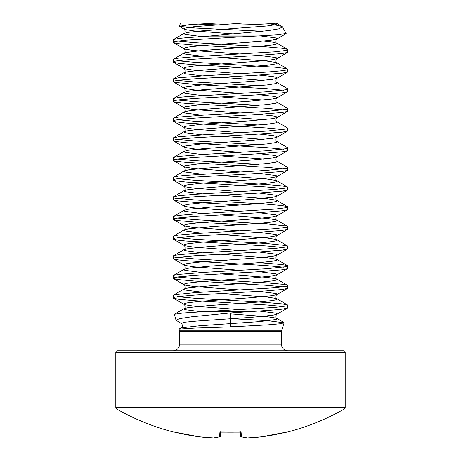 <?xml version="1.0" encoding="UTF-8"?>
<svg xmlns="http://www.w3.org/2000/svg" width="461" height="461" viewBox="0 0 461 461"><rect width="100%" height="100%" fill="white"/><g stroke="black" fill="none" stroke-linecap="round" stroke-linejoin="round"><path stroke-width="0.69" d="M240.239 432.066L240.584 436.014A0.859 0.853 -5 0 0 241.483 436.792A229.371 87.44 84.6 0 0 247.54 437.944A229.371 211.103 77.1 0 0 261.906 436.792L261.906 436.792A229.209 228.339 0 0 0 285.203 432.343L286.938 432.164A0.859 0.859 0 0 1 286.321 432.09M345.191 352.458A1.723 1.723 0 0 0 343.468 350.74L117.532 350.74A1.723 1.723 0 0 0 115.809 352.458L345.191 352.458L345.191 407.489A1.723 1.723 0 0 1 344.327 408.982L116.673 408.982A1.723 1.723 0 0 1 115.809 407.489L115.809 352.458M174.356 432.032A0.859 0.859 -157.5 0 1 174.131 432.003L174.062 432.164A229.382 229.382 0 0 1 116.673 408.982M286.938 432.164A229.382 229.382 0 0 0 344.327 408.982M179.588 331.35L179.508 330.819L281.492 330.819L281.412 331.35L179.588 331.35L179.588 344.183A6.552 6.552 0 0 1 173.036 350.74M179.588 344.183L281.412 344.183A6.552 6.552 0 0 0 287.964 350.74M230.5 318.649L266.775 320.574L284.126 322.786L279.81 323.806L268.135 324.838L230.5 326.918L230.5 312.933L248.79 311.676L203.457 311.676L275.332 307.378L286.408 305.977L287.848 305.274L287.589 304.975L282.167 303.868L266.256 302.462L194.744 298.25L177.52 296.671M240.538 47.765L194.744 45.109L178.833 43.709L173.411 42.596L173.411 39.548L178.833 38.442L185.668 37.739L210.47 35.918L258.483 35.918L277.712 34.794L286.166 33.434L282.386 26.859M213.276 311.14L257.002 311.14L275.332 309.838L282.167 309.135L287.589 308.023L287.848 305.274M283.48 306.502L266.256 304.923L240.538 303.367M173.152 42.303L174.592 41.599L185.668 40.193L241.581 36.776L198.564 36.776M240.538 67.427L194.744 64.771L178.833 63.37L173.411 62.258L173.411 59.21L178.833 58.103L194.744 56.697L275.332 51.782L286.408 50.376L287.848 49.673L287.589 49.379L282.167 48.272L266.256 46.866L194.744 42.654L177.52 41.075M173.152 61.964L174.592 61.261L178.833 60.558L194.744 59.152L255.382 55.643L282.167 53.539L287.589 52.427L287.848 49.673M283.48 90.223L266.256 88.645L194.744 84.432L174.592 82.329L173.152 81.626L173.411 78.871L178.833 77.765L205.618 75.656L266.256 72.147L282.167 70.74L286.408 70.037L287.848 69.334L286.408 68.631L275.332 67.231L194.744 62.316L177.52 60.737M173.152 81.626L174.592 80.923L178.833 80.22L194.744 78.814L255.382 75.304L282.167 73.195L287.589 72.089L287.848 69.334M283.48 109.885L266.256 108.306L185.668 103.391L174.592 101.99L173.152 101.287L173.411 98.533L178.833 97.427L185.668 96.724L266.256 91.808L286.408 89.699L287.848 88.996L287.589 88.702L276.888 82.49C275.154 82.726 276.26 77.529 276.888 78.301L277.205 77.938L276.035 77.235L272.578 76.532L259.036 75.08M259.036 85.711L194.744 81.977L177.52 80.398M173.152 101.287L174.592 100.584L178.833 99.881L194.744 98.475L255.382 94.966L282.167 92.857L287.589 91.751L287.848 88.996M283.48 129.547L266.256 127.968L185.668 123.052L174.592 121.646L173.152 120.949L173.411 118.195L178.833 117.082L205.618 114.979L266.256 111.47L286.408 109.361L287.848 108.658L287.589 108.364L276.888 102.152C275.154 102.388 276.26 97.19 276.888 97.963L277.205 97.599L276.035 96.896L272.578 96.193L259.036 94.741M259.036 105.373L194.744 101.639L177.52 100.054M173.152 120.949L174.592 120.246L178.833 119.543L194.744 118.137L255.382 114.628L282.167 112.519L287.589 111.412L287.848 108.658M283.48 149.208L266.256 147.629L185.668 142.714L174.592 141.308L173.152 140.611L173.411 137.856L178.833 136.744L205.618 134.641L266.256 131.131L286.408 129.022L287.848 128.319L287.589 128.025L276.888 121.813C275.154 122.05 276.26 116.852 276.888 117.624L277.205 117.261L276.035 116.558L272.578 115.855L259.036 114.403M259.036 125.035L194.744 121.301L177.52 119.716M173.152 140.611L174.592 139.908L178.833 139.205L194.744 137.799L255.382 134.289L282.167 132.18L287.589 131.074L287.848 128.319M283.48 168.87L266.256 167.291L185.668 162.376L174.592 160.97L173.152 160.272L173.411 157.518L178.833 156.406L205.618 154.302L266.256 150.793L286.408 148.684L287.848 147.981L287.589 147.687L276.888 141.475C275.154 141.711 276.26 136.514 276.888 137.286L277.205 136.923L276.035 136.22L272.578 135.517L259.036 134.065M259.036 144.696L194.744 140.962L177.52 139.378M173.152 160.272L174.592 159.569L178.833 158.866L194.744 157.46L255.382 153.951L282.167 151.842L287.589 150.735L287.848 147.981M283.48 188.532L266.256 186.953L185.668 182.037L174.592 180.631L173.152 179.928L173.411 177.18L178.833 176.067L185.668 175.364L266.256 170.449L286.408 168.346L287.848 167.643L287.589 167.349L276.888 161.137C275.154 161.373 276.26 156.175 276.888 156.947L277.205 156.584L276.035 155.881L272.578 155.178L259.036 153.726M259.036 164.358L194.744 160.624L177.52 159.039M173.152 179.928L174.592 179.231L178.833 178.528L194.744 177.122L255.382 173.613L282.167 171.504L287.589 170.397L287.848 167.643M240.538 205.059L194.744 202.402L178.833 200.996L173.411 199.89L173.411 196.841L178.833 195.729L194.744 194.329L275.332 189.413L286.408 188.007L287.848 187.304L287.589 187.01L282.167 185.898L266.256 184.498L194.744 180.28L177.52 178.701M173.152 199.59L174.592 198.893L178.833 198.19L194.744 196.784L255.382 193.274L282.167 191.165L287.589 190.059L287.848 187.304M240.538 224.72L194.744 222.064L178.833 220.658L173.411 219.551L173.411 216.503L178.833 215.391L194.744 213.99L275.332 209.075L286.408 207.669L287.848 206.966L287.589 206.672L282.167 205.56L266.256 204.16L194.744 199.941L177.52 198.363M173.152 219.252L174.592 218.554L178.833 217.851L194.744 216.445L255.382 212.936L282.167 210.827L287.589 209.72L287.848 206.966M283.48 247.517L266.256 245.938L185.668 241.022L178.833 240.319L173.411 239.213L173.152 236.458L174.592 235.755L178.833 235.052L194.744 233.646L275.332 228.731L286.408 227.331L287.848 226.628L286.408 225.925L266.256 223.816L194.744 219.603L177.52 218.024M173.152 238.913L174.592 238.21L178.833 237.513L194.744 236.107L255.382 232.598L282.167 230.488L287.589 229.382L287.848 226.628M283.48 267.178L266.256 265.599L185.668 260.684L178.833 259.981L173.411 258.875L173.152 256.12L174.592 255.417L178.833 254.714L194.744 253.308L275.332 248.393L286.408 246.992L287.848 246.289L286.408 245.586L266.256 243.477L194.744 239.265L177.52 237.686M173.152 258.575L174.592 257.872L178.833 257.175L194.744 255.769L255.382 252.259L282.167 250.15L287.589 249.044L287.848 246.289M283.48 286.84L266.256 285.261L194.744 281.049L178.833 279.643L173.411 278.53L173.411 275.488L178.833 274.376L205.618 272.267L266.256 268.757L286.408 266.654L287.848 265.951L287.589 265.657L282.167 264.545L259.036 262.666M173.152 278.237L174.592 277.534L178.833 276.836L194.744 275.43L255.382 271.921L282.167 269.812L287.589 268.705L287.848 265.951M230.5 302.814L194.744 300.71L178.833 299.304L173.411 298.192L173.152 295.443L174.592 294.74L194.744 292.631L275.332 287.716L286.408 286.316L287.848 285.613L287.589 285.313L282.167 284.207L266.256 282.8L194.744 278.588L177.52 277.009M173.152 297.898L174.592 297.195L178.833 296.492L194.744 295.092L266.256 290.879L282.167 289.473L287.589 288.361L287.848 285.613M230.5 261.035L194.744 258.926L177.52 257.347M269.408 23.667L281.815 26.369L282.374 26.865L279.21 28.761L268.141 30.616L210.47 35.918M262.885 31.244L195.602 28.04L179.22 26.306L189.834 24.566L216.359 23.05L180.816 23.05L179.075 26.058M274.906 23.05L264.683 23.05M197.613 24.047A573.455 573.455 0 0 0 276.37 23.154L275.747 23.085M179.508 330.819L179.006 329.108L194.819 328.082L230.5 326.918M230.5 312.933L191.534 316.805L179.819 318.574L176.039 320.234L181.115 323.34L184.763 322.199L196.778 321.063L250.767 317.387L272.578 315.278L276.888 314.235L277.205 313.872L276.035 313.175L259.036 311.014M203.457 311.676L183.242 312.967L174.344 314.264L176.039 320.234M258.483 35.918L241.581 36.776M257.002 311.14L248.79 311.676M174.131 432.003L175.797 432.343A229.209 228.339 0 0 0 199.094 436.792L199.094 436.792A229.371 211.103 -77.1 0 0 213.46 437.944A229.371 87.44 -84.6 0 0 219.517 436.792L219.909 432.343L221.614 432.003A227.002 209.726 0 0 0 239.386 432.003L241.091 432.343L241.483 436.792A0.859 0.789 105.5 0 1 241.011 436.676M220.761 432.066L220.416 436.014A0.859 0.853 -175 0 1 219.517 436.792A0.859 0.789 -105.5 0 0 219.788 436.769A0.859 0.859 0 0 0 220.416 436.014A0.859 0.859 0 0 1 219.788 436.769L213.61 437.944A0.859 0.795 -95.9 0 1 213.46 437.944A0.859 0.334 -87.5 0 0 213.489 437.95A0.859 0.859 0 0 0 213.61 437.944A0.859 0.795 -95.9 0 0 213.766 437.915M241.212 436.769A0.859 0.859 0 0 1 240.584 436.014A0.859 0.859 0 0 0 241.212 436.769L247.39 437.944A0.859 0.859 0 0 0 247.511 437.95A0.859 0.334 87.5 0 1 247.494 437.95A0.859 0.334 87.5 0 0 247.54 437.944A0.859 0.795 95.9 0 1 247.234 437.915M240.388 432.043A0.859 0.836 -5 0 0 241.091 432.343M285.866 432.188L261.906 436.792A0.859 0.334 83.3 0 1 261.888 436.792A0.859 0.334 83.3 0 1 261.871 436.792A0.859 0.859 0 0 0 261.906 436.792L286.638 432.026M237.277 432.095L221.614 432.003M220.612 432.043A0.859 0.836 -175 0 1 219.909 432.343M199.112 436.792A0.859 0.334 -83.3 0 1 199.094 436.792A0.859 0.859 0 0 0 199.112 436.792L213.489 437.95L199.112 436.792A0.859 0.859 0 0 1 199.094 436.792L175.797 432.343M115.809 407.489L345.191 407.489M179.006 329.108L181.127 327.88L199.267 325.794L259.618 321.599L276.035 319.49L277.205 318.787L276.035 318.09L267.017 316.684L230.5 313.872M201.526 311.78L184.965 309.659L183.795 308.956L184.112 308.599L188.422 307.556L210.233 305.447L259.618 301.938L272.578 300.532L276.035 299.829L277.205 299.126L276.035 298.428L267.017 297.022L220.462 293.536M201.964 292.159L184.965 289.998L183.795 289.295L184.112 288.938L188.422 287.895L210.233 285.785L259.618 282.276L272.578 280.87L276.035 280.167L277.205 279.464L276.035 278.767L267.017 277.361L220.462 273.874M201.964 272.497L184.965 270.336L183.795 269.639L184.112 269.276L188.422 268.233L210.233 266.124L259.618 262.614L272.578 261.208L276.035 260.505L277.205 259.808L276.035 259.105L267.017 257.699L220.462 254.213M201.964 252.835L184.965 250.675L183.795 249.977L184.112 249.614L188.422 248.571L210.233 246.462L259.618 242.953L272.578 241.547L276.035 240.844L277.205 240.146L276.035 239.443L267.017 238.037L220.462 234.551M201.964 233.174L184.965 231.013L183.795 230.316L184.112 229.953L188.422 228.91L210.233 226.8L259.618 223.291L272.578 221.885L276.035 221.188L277.205 220.485L276.035 219.782L267.017 218.376L220.462 214.889M201.964 213.512L184.965 211.357L183.795 210.654L184.112 210.291L188.422 209.248L210.233 207.139L259.618 203.629L272.578 202.223L276.035 201.526L277.205 200.823L276.035 200.12L267.017 198.714L220.462 195.228M201.964 193.851L184.965 191.695L183.795 190.992L184.112 190.629L188.422 189.586L210.233 187.477L259.618 183.968L272.578 182.562L276.035 181.865L277.205 181.161L276.035 180.458L267.017 179.052L220.462 175.566M201.964 174.189L184.965 172.034L183.795 171.331L184.112 170.968L188.422 169.925L201.382 168.519L267.017 163.603L276.035 162.203L277.205 161.5L276.888 161.137M263.525 159.039L220.462 155.904M201.964 154.527L184.965 152.372L183.795 151.669L184.112 151.306L188.422 150.263L201.382 148.857L267.017 143.941L276.035 142.541L277.205 141.838L276.888 141.475M263.525 139.378L220.462 136.243M201.964 134.866L184.965 132.71L183.795 132.007L184.112 131.644L188.422 130.601L201.382 129.195L267.017 124.28L276.035 122.88L277.205 122.177L276.888 121.813M263.525 119.716L220.462 116.581M201.964 115.204L184.965 113.049L183.795 112.346L184.112 111.983L188.422 110.94L201.382 109.539L267.017 104.624L276.035 103.218L277.205 102.515L276.888 102.152M263.525 100.054L220.462 96.919M201.964 95.542L184.965 93.387L183.795 92.684L184.112 92.321L188.422 91.278L201.382 89.878L267.017 84.962L276.035 83.556L277.205 82.853L276.888 82.49M263.525 80.398L220.462 77.258M201.964 75.881L184.965 73.725L183.795 73.022L184.112 72.659L188.422 71.616L201.382 70.216L267.017 65.301L276.035 63.895L277.205 63.192L276.035 62.489L267.017 61.083L220.462 57.596M201.964 56.219L184.965 54.064L183.795 53.361L184.965 52.658L201.382 50.554L259.618 46.342L272.578 44.936L276.035 44.233L277.205 43.53L276.888 43.167L272.578 42.124L263.525 41.075M201.935 36.557L184.965 34.402L183.795 33.699L184.112 33.336L188.422 32.293L201.382 30.893L267.017 25.977L276.035 24.571L277.205 23.868L276.064 23.177M240.538 309.636L193.983 306.15L184.965 304.744L183.795 304.041L184.965 303.344L188.422 302.641L201.382 301.235L250.767 297.725L272.578 295.616L276.888 294.573L277.205 294.21L276.035 293.513L259.036 291.352M240.538 289.975L193.983 286.488L184.965 285.082L183.795 284.379L184.965 283.682L188.422 282.979L201.382 281.573L250.767 278.064L272.578 275.955L276.888 274.912L277.205 274.554L276.035 273.851L259.036 271.69M240.538 270.313L193.983 266.827L184.965 265.421L183.795 264.723L184.965 264.02L188.422 263.317L201.382 261.911L250.767 258.402L272.578 256.293L276.888 255.25L277.205 254.893L276.035 254.19L259.036 252.034M240.538 250.651L193.983 247.165L184.965 245.759L183.795 245.062L184.965 244.359L188.422 243.656L201.382 242.25L250.767 238.74L272.578 236.631L276.888 235.588L277.205 235.231L276.035 234.528L259.036 232.373M240.538 230.99L193.983 227.504L184.965 226.097L183.795 225.4L184.965 224.697L188.422 223.994L201.382 222.588L250.767 219.079L272.578 216.97L276.888 215.932L277.205 215.569L276.035 214.866L259.036 212.711M240.538 211.328L193.983 207.842L184.965 206.442L183.795 205.739L184.965 205.036L188.422 204.332L201.382 202.926L250.767 199.417L272.578 197.308L276.888 196.271L277.205 195.908L276.035 195.205L259.036 193.05M240.538 191.667L193.983 188.18L184.965 186.78L183.795 186.077L184.965 185.374L188.422 184.671L201.382 183.265L250.767 179.755L272.578 177.646L276.888 176.609L277.205 176.246L276.035 175.543L259.036 173.388M240.538 172.005L193.983 168.519L184.965 167.118L183.795 166.415L184.965 165.712L201.382 163.603L250.767 160.094L272.578 157.99L276.888 156.947L287.589 150.735M240.538 152.343L193.983 148.857L184.965 147.457L183.795 146.754L184.965 146.051L201.382 143.941L250.767 140.432L272.578 138.329L276.888 137.286L287.589 131.074M240.538 132.687L193.983 129.195L184.965 127.795L183.795 127.092L184.965 126.389L201.382 124.28L250.767 120.77L272.578 118.667L276.888 117.624L287.589 111.412M240.538 113.026L193.983 109.539L184.965 108.133L183.795 107.43L184.965 106.727L201.382 104.624L250.767 101.109L272.578 99.006L276.888 97.963L287.589 91.751M240.538 93.364L193.983 89.878L184.965 88.472L183.795 87.769L184.965 87.066L201.382 84.962L250.767 81.447L272.578 79.344L276.888 78.301L287.589 72.089M240.538 73.702L193.983 70.216L184.965 68.81L183.795 68.107L184.965 67.404L193.983 65.998L259.618 61.083L272.578 59.682L276.888 58.639L277.205 58.276L276.035 57.573L259.036 55.418M240.538 54.041L193.983 50.554L184.965 49.148L183.795 48.445L184.965 47.742L188.422 47.039L201.382 45.639L259.618 41.427L272.578 40.021L276.888 38.978L277.205 38.615L276.035 37.911L260.039 35.843M234.05 33.935L193.983 30.893L184.965 29.487L183.795 28.784L184.965 28.081L193.983 26.68L242.077 23.085M230.5 326.14L240.244 326.428M281.492 330.819L284.126 322.786M281.412 331.35L281.412 344.183M276.439 23.136L281.815 26.369M283.936 322.521L276.888 318.43C275.154 318.666 276.26 313.468 276.888 314.235L287.589 308.023M174.344 314.264L184.112 308.599C185.846 308.835 184.74 303.638 184.112 304.404L173.411 298.192M287.589 304.975L276.888 298.768C275.154 299.005 276.26 293.807 276.888 294.573L287.589 288.361M173.411 295.144L184.112 288.938C185.846 289.174 184.74 283.976 184.112 284.742L173.411 278.53M287.589 285.313L276.888 279.107C275.154 279.343 276.26 274.145 276.888 274.912L287.589 268.705M173.411 275.488L184.112 269.276C185.846 269.512 184.74 264.314 184.112 265.081L173.411 258.875M287.589 265.657L276.888 259.445C275.154 259.681 276.26 254.484 276.888 255.25L287.589 249.044M173.411 255.826L184.112 249.614C185.846 249.85 184.74 244.653 184.112 245.419L173.411 239.213M287.589 245.995L276.888 239.783C275.154 240.02 276.26 234.822 276.888 235.588L287.589 229.382M173.411 236.165L184.112 229.953C185.846 230.189 184.74 224.991 184.112 225.763L173.411 219.551M287.589 226.334L276.888 220.122C275.154 220.358 276.26 215.16 276.888 215.932L287.589 209.72M173.411 216.503L184.112 210.291C185.846 210.527 184.74 205.329 184.112 206.102L173.411 199.89M287.589 206.672L276.888 200.46C275.154 200.696 276.26 195.499 276.888 196.271L287.589 190.059M173.411 196.841L184.112 190.629C185.846 190.866 184.74 185.668 184.112 186.44L173.411 180.228M287.589 187.01L276.888 180.798C275.154 181.035 276.26 175.837 276.888 176.609L287.589 170.397M173.411 177.18L184.112 170.968C185.846 171.204 184.74 166.006 184.112 166.778L173.411 160.566M173.411 157.518L184.112 151.306C185.846 151.542 184.74 146.344 184.112 147.117L173.411 140.905M173.411 137.856L184.112 131.644C185.846 131.881 184.74 126.683 184.112 127.455L173.411 121.243M173.411 118.195L184.112 111.983C185.846 112.219 184.74 107.021 184.112 107.793L173.411 101.581M173.411 98.533L184.112 92.321C185.846 92.557 184.74 87.359 184.112 88.132L173.411 81.92M173.411 78.871L184.112 72.659C185.846 72.896 184.74 67.698 184.112 68.47L173.411 62.258M287.589 69.041L276.888 62.829C275.154 63.065 276.26 57.873 276.888 58.639L287.589 52.427M173.411 59.21L184.112 52.998C185.846 53.234 184.74 48.042 184.112 48.808L173.411 42.596M287.589 49.379L276.888 43.167C275.154 43.403 276.26 38.211 276.888 38.978L286.033 33.67M173.411 39.548L184.112 33.336C185.846 33.572 184.74 28.38 184.112 29.147L179.22 26.306M181.127 327.88C182.873 327.46 182.481 323.668 181.115 323.34M240.193 431.588L240.527 432.13L220.473 432.13L220.807 431.588M261.888 436.792L247.511 437.95L261.888 436.792A0.859 0.859 0 0 0 261.906 436.792M199.094 436.792L174.362 432.026M174.062 432.164L174.926 432.141M240.527 432.13L239.386 432.032"/></g></svg>
